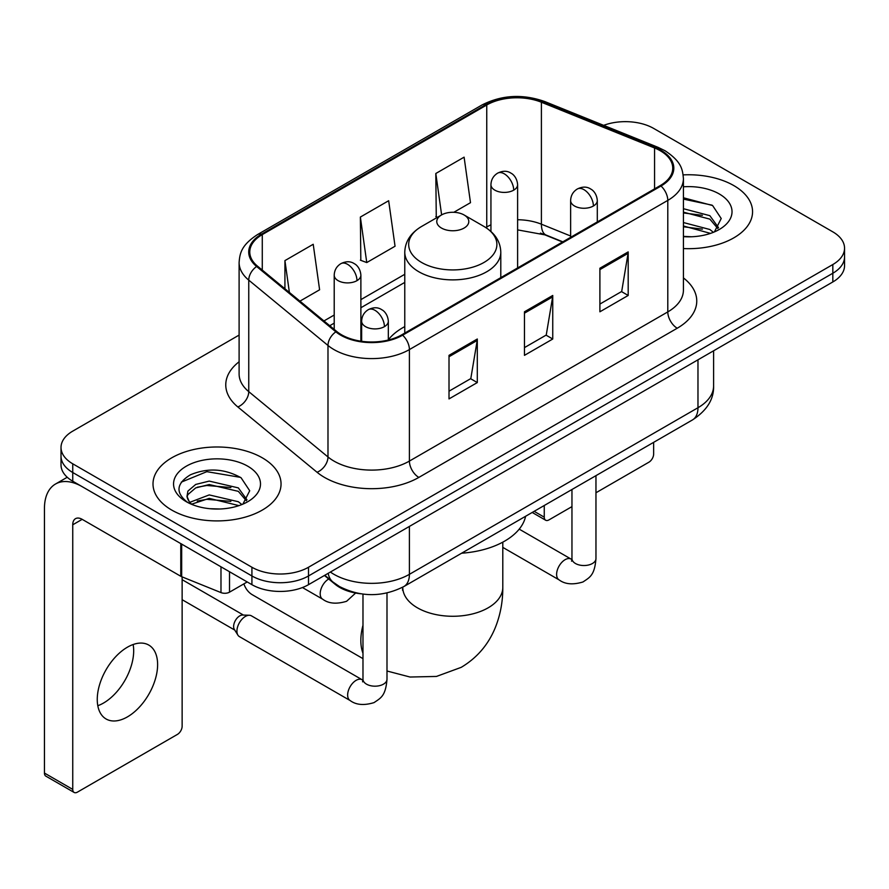 <?xml version="1.0" encoding="UTF-8"?>
<svg xmlns="http://www.w3.org/2000/svg" width="889" height="889" viewBox="0 0 889 889"><rect width="100%" height="100%" fill="white"/><g stroke="black" fill="none" stroke-linecap="round" stroke-linejoin="round"><path stroke-width="1.33" d="M404.773 326.596A70.687 40.805 0 0 0 388.326 339.809M562.537 241.997L542.634 233.951A53.351 30.804 0 0 0 540.412 233.107M360.467 593.752A40.005 23.103 180 0 1 335.153 584.306L324.441 575.472M239.108 335.086L72.742 431.132A40.005 23.103 0 0 0 61.019 447.467L61.019 464.891A40.005 23.103 0 0 0 72.742 481.227L251.92 584.673A40.005 23.103 0 0 0 308.505 584.673L832.826 281.957A40.005 23.103 0 0 0 844.55 265.622L844.55 256.91A40.005 23.103 0 0 1 832.826 273.245A40.005 23.103 0 0 0 844.55 256.91L844.55 248.198A40.005 23.103 0 0 0 832.826 231.862L653.648 128.416A40.005 23.103 0 0 0 603.653 125.349M61.019 447.467A40.005 23.103 0 0 0 72.742 463.802L251.92 567.249A40.005 23.103 0 0 0 308.505 567.249L308.505 575.961L832.826 273.245L308.505 575.961A40.005 23.103 0 0 1 251.92 575.961A40.005 23.103 0 0 0 308.505 575.961L308.505 584.673M72.742 463.802L72.742 472.515L251.92 575.961L72.742 472.515A40.005 23.103 0 0 1 61.019 456.179A40.005 23.103 0 0 0 72.742 472.515L72.742 481.227M733.814 185.59A64.019 36.96 0 0 0 683.163 174.889A64.019 36.96 0 0 1 733.814 185.59A64.019 36.96 0 0 1 752.561 211.715A64.019 36.96 0 0 0 733.814 185.59M262.288 457.813A64.019 36.96 0 0 0 192.524 449.801A64.019 36.96 0 0 0 153.008 483.949A64.019 36.96 0 0 0 171.766 510.086A64.019 36.96 0 0 0 241.519 518.098A64.019 36.96 0 0 0 281.046 483.949A64.019 36.96 0 0 0 262.288 457.813A64.019 36.96 0 0 0 192.524 449.801A64.019 36.96 0 0 0 153.008 483.949A64.019 36.96 0 0 0 171.766 510.086A64.019 36.96 0 0 0 241.519 518.098A64.019 36.96 0 0 0 281.046 483.949A64.019 36.96 0 0 0 262.288 457.813M660.26 150.741A42.672 24.636 180 0 1 672.751 168.165A42.672 24.636 180 0 1 660.26 185.579L401.861 334.764A42.672 24.636 180 0 1 336.731 331.475L257.499 266.144A42.672 24.636 180 0 1 249.776 252.02A42.672 24.636 180 0 1 262.277 234.596L486.75 104.991A42.672 24.636 180 0 1 541.401 102.235L654.56 147.974A42.672 24.636 180 0 1 660.26 150.741M661.005 150.308A43.739 25.259 0 0 0 655.171 147.474L542.012 101.735A43.739 25.259 0 0 0 485.994 104.558L261.522 234.163A43.739 25.259 0 0 0 256.621 266.5L335.853 331.83A43.739 25.259 0 0 0 402.617 335.197L661.005 186.023A43.739 25.259 0 0 0 661.005 150.308M449.012 355.344L449.012 398.905L477.304 382.57L477.304 339.009L449.012 355.344M449.012 391.182L470.803 378.592L477.193 340.465A10.668 6.156 -120 0 0 477.304 339.009M470.614 378.703L477.304 382.57M599.897 268.234L599.897 311.795L628.19 295.459L628.19 251.898L599.897 268.234M599.897 304.06L621.689 291.481L628.079 253.343A10.668 6.156 -120 0 0 628.19 251.898M621.5 291.592L628.19 295.459M524.454 311.795L524.454 355.344L552.747 339.02L552.747 295.459L524.454 311.795M524.454 347.621L546.246 335.042L552.636 296.904A10.668 6.156 -120 0 0 552.747 295.459M546.057 335.153L552.747 339.02M683.419 248.564A64.019 36.96 0 0 0 752.561 211.715A64.019 36.96 0 0 1 683.419 248.564M308.505 567.249L832.826 264.533A40.005 23.103 0 0 0 844.55 248.198M453.823 212.293L470.492 202.681L464.102 157.164L435.81 173.499L436.266 216.794M299.937 301.138L319.607 289.792L313.217 244.275L284.924 260.61L284.924 288.769M360.367 217.06L366.757 262.566L395.049 246.231L388.66 200.725L360.367 217.06L360.823 260.355M366.757 262.566L360.367 260.177M437.521 217.26L435.81 216.627M435.81 173.499L441.622 214.894M284.924 260.61L289.392 292.448M683.419 236.363L691.375 236.763M683.419 222.539L709.855 229.495L713.378 232.318M683.419 225.995L710.489 233.385M683.419 208.704L709.855 215.671L718.512 227.628M683.419 212.16L709.855 219.127L717.834 228.529M683.419 236.652A43.472 25.103 0 0 0 719.29 229.473A43.472 25.103 0 0 0 719.29 193.969A43.472 25.103 0 0 0 683.419 186.79M714.412 231.896L721.223 218.527L712.611 205.537L683.419 197.769M683.419 199.114L712.022 205.148M683.419 212.949L702.399 215.316M683.419 226.773L702.399 229.14M534.156 511.331L544.257 517.165A6.668 3.845 120 0 0 545.646 520.221A6.668 3.845 120 0 0 548.98 519.887L571.96 506.619M595.963 492.762L648.937 462.18A6.668 3.845 120 0 0 653.648 454.012L653.648 442.333M544.257 517.165L544.257 505.497M243.875 583.873A50.017 28.87 120 0 0 252.376 594.774L362.979 658.638M441.466 228.051A16.002 9.234 0 0 0 464.102 228.051A16.002 9.234 0 0 0 464.102 214.982L483.972 226.462A44.106 25.459 0 0 1 483.972 262.466A44.106 25.459 0 0 1 421.597 262.466A44.106 25.459 0 0 1 421.597 226.462C410.74 232.907 405.128 241.475 404.773 252.165A48.017 27.715 0 0 0 418.841 271.767A48.017 27.715 0 0 0 471.159 277.768A48.017 27.715 0 0 0 500.796 252.165C500.44 241.475 494.84 232.907 483.972 226.462L464.102 214.982A16.002 9.234 0 0 0 441.466 214.982A16.002 9.234 0 0 0 441.466 228.051M461.602 553.214A73.354 42.35 0 0 0 525.61 516.265M236.93 631.123A12.002 6.934 -60 0 1 245.408 616.421A12.002 6.934 -60 0 1 249.376 615.266A12.002 6.934 -60 0 1 251.409 615.821L362.123 679.741A12.002 6.934 -60 0 0 356.656 680.052A12.002 6.934 -60 0 0 356.122 680.341A12.002 6.934 -60 0 0 348.288 690.92A12.002 6.934 -60 0 0 350.122 700.532L239.408 636.613A12.002 6.934 -60 0 1 237.908 635.135A12.002 6.934 -60 0 1 236.93 631.123M237.908 635.135L234.329 629.39A8.668 5.001 -60 0 1 233.629 626.489A8.668 5.001 -60 0 1 239.752 615.877A8.668 5.001 -60 0 1 242.619 615.044L249.376 615.266M133.139 644.514A42.672 24.636 -60 0 1 103.502 703.055A42.672 24.636 -60 0 1 97.801 705.722M127.438 716.878A42.672 24.636 120 0 0 155.319 679.263A42.672 24.636 120 0 0 148.774 645.07A42.672 24.636 120 0 0 127.438 647.181A42.672 24.636 120 0 0 99.557 684.786A42.672 24.636 120 0 0 106.102 718.99A42.672 24.636 120 0 0 127.438 716.878M229.518 571.738L229.518 592.163L247.209 581.951M180.778 543.601L82.177 486.672A53.351 30.804 -120 0 0 55.496 484.027A53.351 30.804 -120 0 0 44.45 508.452L44.45 773.063L72.742 789.399L72.742 524.788A13.335 7.701 60 0 1 75.498 518.676A13.335 7.701 60 0 1 82.177 519.343L180.778 576.272L180.778 543.601A6.668 3.845 0 0 0 181.667 544.035M72.742 789.399A6.668 3.845 120 0 0 74.12 792.443L45.828 776.119A6.668 3.845 -60 0 1 44.45 773.063M74.12 792.443A6.668 3.845 120 0 0 77.454 792.121L177.422 734.403A6.668 3.845 120 0 0 182.134 726.235L182.134 576.894M229.518 592.163A6.668 3.845 180 0 1 220.983 592.596L181.667 576.705A6.668 3.845 180 0 1 180.778 576.272M209.793 508.697L219.85 508.997M189.813 502.318L209.226 494.917L238.341 501.729L241.864 504.552M191.602 504.185L209.226 498.373L238.974 505.619M190.113 503.663L187.001 496.362A30.137 17.402 0 0 0 191.868 504.419M187.001 496.362L187.912 491.084L195.713 484.438L209.226 481.093L238.341 487.894L246.998 499.862M187.079 496.784L187.912 494.551L195.713 487.894L209.226 484.549L238.341 491.35L246.32 500.751M242.897 504.13L249.709 490.75L241.086 477.771C224.561 468.57 207.659 467.592 190.357 474.826C176.166 483.594 175.277 492.795 187.679 502.452L187.835 502.552M247.764 466.203A43.472 25.103 0 0 0 186.279 466.203A43.472 25.103 0 0 0 186.279 501.696A43.472 25.103 0 0 0 247.775 501.696A43.472 25.103 0 0 0 247.764 466.203M181.323 482.127L206.848 471.659L240.497 477.371M197.269 487.228L206.848 485.483L230.873 487.539M197.269 501.052L206.848 499.318L230.873 501.374M335.153 583.74L335.153 584.306M330.375 572.038A53.351 30.804 0 0 0 333.964 574.327A53.351 30.804 0 0 0 409.407 574.327L697.976 407.729A53.351 30.804 0 0 0 713.6 385.948C713.989 399.183 706.944 410.518 692.453 419.941L403.884 586.54A26.67 15.402 60 0 0 409.407 574.327L409.407 526.421M697.976 359.812L697.976 407.729A26.67 15.402 60 0 1 692.453 419.941M328.219 573.294A26.67 17.836 129.5 0 0 332.864 581.962L324.763 575.283M832.826 281.957L832.826 264.533M251.92 584.673L251.92 567.249M683.419 277.913A66.686 38.494 180 0 1 677.229 328.23L418.841 477.415A13.335 7.701 60 0 1 409.407 461.08L667.795 311.906A53.351 30.804 0 0 0 683.419 290.125L683.419 178.611A53.351 30.804 180 0 1 667.795 200.392A13.335 7.701 -120 0 0 661.005 186.023M418.841 477.415A66.686 38.494 180 0 1 324.529 477.415A66.686 38.494 180 0 1 317.062 472.27L237.83 406.951A66.686 38.494 180 0 1 239.108 361.767M333.964 461.08A53.351 30.804 0 0 0 409.407 461.08L409.407 349.577A53.351 30.804 180 0 1 327.985 345.465L248.753 280.135A53.351 30.804 180 0 1 239.108 262.466L239.108 373.98A53.351 30.804 0 0 0 248.753 391.638L327.985 456.968A53.351 30.804 0 0 0 333.964 461.08M683.419 178.611C682.563 169.455 681.719 161.82 665.039 150.73L658.027 147.33A13.335 6.245 112 0 0 655.171 147.474M658.027 147.33L544.879 101.59C522.776 93.767 501.818 94.901 481.971 104.991A13.335 7.701 60 0 1 485.994 104.558M261.522 234.163A13.335 7.701 -120 0 0 257.499 234.585C241.319 245.197 239.852 253.176 239.108 262.466M256.621 266.5A13.335 8.923 129.5 0 0 248.753 280.135L248.753 391.638A13.335 8.923 -50.5 0 1 237.83 406.951M544.879 101.59A13.335 6.245 112 0 0 542.012 101.735M335.853 331.83A13.335 8.923 129.5 0 0 327.985 345.465L327.985 456.968A13.335 8.923 -50.5 0 1 317.062 472.27M402.617 335.197A13.335 7.701 60 0 1 409.407 349.577L667.795 200.392L667.795 311.906A13.335 7.701 60 0 0 677.229 328.23M262.277 234.596L262.277 270.089M654.56 147.974L654.56 188.879M541.401 102.235L541.401 224.195A42.672 24.636 0 0 0 517.609 219.739M570.627 236.007L541.401 224.195A24.003 11.246 -68 0 0 546.179 235.096L517.609 229.884M490.939 224.839A42.672 24.636 0 0 0 486.75 226.962L485.75 227.54M486.75 104.991L486.75 226.962A24.003 13.857 60 0 1 486.716 228.173M404.773 274.29L360.878 299.626M334.208 315.028L323.952 320.94M524.454 313.172L552.636 296.904M599.897 269.611L628.079 253.343M449.012 356.733L477.193 340.465M502.796 542.157L502.796 587.396A50.017 28.87 180 0 1 488.15 607.82A50.017 28.87 180 0 1 417.419 607.82A50.017 28.87 180 0 1 402.773 587.396L402.55 590.263M362.979 653.248A50.017 28.87 -60 0 1 362.979 625.256M593.396 206.004A13.335 7.701 0 0 0 597.297 200.558C596.719 192.58 591.541 189.324 590.974 189.213C587.107 186.49 582.551 186.423 577.294 189.013A13.335 7.701 60 0 1 583.962 189.668A13.335 7.701 -120 0 1 593.396 206.004A13.335 7.701 0 0 1 574.527 206.004A13.335 7.701 0 0 1 570.627 200.558C570.827 195.502 573.049 191.657 577.294 189.013M502.796 547.38L559.103 579.884A12.002 6.934 -60 0 1 557.259 570.26A12.002 6.934 -60 0 1 565.104 559.692A12.002 6.934 -60 0 1 565.637 559.403A12.002 6.934 -60 0 1 571.105 559.092L519.209 529.133M571.571 561.192L571.96 558.603A12.002 6.934 -0 0 0 575.472 563.504A12.002 6.934 -0 0 0 591.896 563.793A12.002 6.934 -0 0 0 595.963 558.603C594.608 575.527 589.718 577.339 583.017 581.951C572.983 585.006 565.015 584.317 559.103 579.884M384.415 326.652A13.335 7.701 0 0 0 388.326 321.207C387.748 313.239 382.559 309.972 381.992 309.861C378.125 307.138 373.569 307.072 368.313 309.661A13.335 7.701 60 0 1 374.98 310.317A13.335 7.701 -120 0 1 384.415 326.652A13.335 7.701 0 0 1 365.557 326.652A13.335 7.701 0 0 1 361.645 321.207C361.845 316.151 364.068 312.306 368.313 309.661M362.601 681.841L362.979 679.252A12.002 6.934 -0 0 0 366.501 684.152A12.002 6.934 -0 0 0 382.926 684.452A12.002 6.934 -0 0 0 386.993 679.252C385.626 696.176 380.748 697.987 374.036 702.61C364.012 705.655 356.033 704.966 350.122 700.532M513.709 190.157A13.335 7.701 0 0 0 517.609 184.712C517.031 176.744 511.853 173.477 511.286 173.366C507.419 170.644 502.863 170.577 497.607 173.166A13.335 7.701 60 0 1 504.274 173.822A13.335 7.701 -120 0 1 513.709 190.157A13.335 7.701 0 0 1 494.851 190.157A13.335 7.701 0 0 1 490.939 184.712C491.139 179.656 493.362 175.811 497.607 173.166M356.978 280.646A13.335 7.701 0 0 0 360.878 275.201C360.301 267.233 355.122 263.966 354.555 263.855C350.688 261.133 346.132 261.066 340.876 263.655A13.335 7.701 60 0 1 347.543 264.311A13.335 7.701 -120 0 1 356.978 280.646A13.335 7.701 0 0 1 338.109 280.646A13.335 7.701 0 0 1 334.208 275.201C334.408 270.145 336.631 266.3 340.876 263.655M355.633 593.041L346.599 601.286C336.564 604.331 328.597 603.642 322.685 599.208A12.002 6.934 -60 0 1 320.196 593.719A12.002 6.934 -60 0 1 328.719 578.995M72.742 524.788L82.177 519.343M181.667 544.112L181.667 576.705M220.983 592.596L220.983 566.815M403.884 586.54C382.414 597.33 360.956 597.33 339.487 586.54L332.864 581.962M713.6 385.948L713.6 350.788M481.971 104.991L257.499 234.585M404.773 282.402L360.878 307.75M334.208 323.14L329.741 325.718M562.826 241.83L546.179 235.096M545.646 520.221L532.2 512.453M502.796 587.396C502.874 601.653 500.34 615.132 495.195 627.867C488.217 644.814 476.882 657.971 461.224 667.339L436.455 676.44L410.04 677.029L386.993 671.006M500.796 277.646L500.796 252.165M404.773 333.086L404.773 252.165M441.466 214.982L421.597 226.462M571.927 559.525L571.105 559.092M595.963 475.648L595.963 558.603M597.297 221.928L597.297 200.558M571.96 489.506L571.96 558.603M570.627 237.33L570.627 200.558M362.945 680.174L362.123 679.741M386.993 592.974L386.993 679.252M388.326 340.031L388.326 321.207M182.134 599.697L234.763 630.09M362.979 594.096L362.979 679.252M361.645 341.287L361.645 321.207M182.134 579.672L243.43 615.066M517.609 267.933L517.609 184.712M490.939 231.484L490.939 184.712M360.878 341.176L360.878 275.201M322.685 599.208L302.46 587.54M334.208 329.397L334.208 275.201M55.496 484.027L67.231 477.26"/></g></svg>
